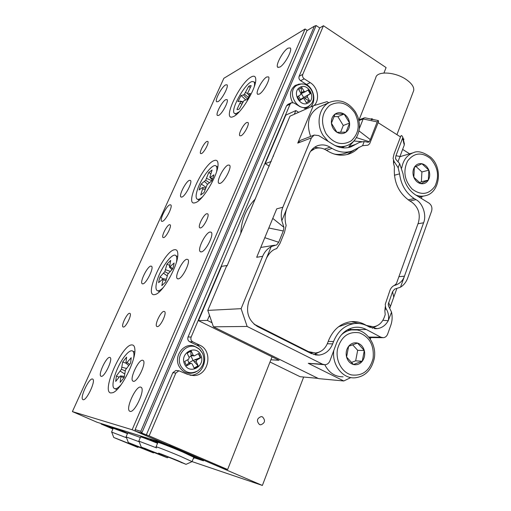 <?xml version="1.0" encoding="UTF-8"?>
<svg xmlns="http://www.w3.org/2000/svg" width="511" height="511" viewBox="0 0 511 511"><rect width="100%" height="100%" fill="white"/><g stroke="black" fill="none" stroke-linecap="round" stroke-linejoin="round"><path stroke-width="0.77" d="M259.486 424.545L260.68 424.833C265.062 423.082 265.663 420.425 262.475 416.867L261.223 416.574C256.873 418.349 256.292 421.007 259.486 424.545M105.796 425.011L105.611 425.433L101.127 424.015L112.912 429.023M106.94 425.369L106.754 425.797L113.103 428.588L105.611 425.433M169.115 445.337L262.379 485.45L303.655 377.035M101.312 423.6L101.127 424.015M202.222 460.283L193.701 457.626L203.499 460.833L163.692 443.803L169.045 445.496M192.079 461.605L262.379 485.45M193.465 458.201L193.944 458.361L193.484 458.163M163.903 443.293L163.692 443.803M169.907 204.79C166.567 205.614 159.4 219.692 161.572 221.206L162.415 221.333C165.698 220.701 173.018 206.361 170.815 204.898L169.907 204.79M209.989 232.007C205.556 232.665 197.182 249.394 200.191 251.623L201.347 251.904C205.703 251.521 214.301 234.428 211.241 232.269L209.989 232.007M246.787 122.493C243.6 123.758 238.011 134.38 239.819 135.741L240.962 135.785C244.111 134.642 249.815 123.854 247.982 122.512L246.787 122.493M206.936 141.413C204.253 142.454 199.047 152.438 200.606 153.556L201.455 153.581C204.106 152.642 209.408 142.518 207.824 141.426L206.936 141.413M163.999 311.378C160.939 311.167 154.379 324.734 156.743 326.414L157.318 326.625C160.333 326.995 167.02 313.211 164.625 311.589L163.999 311.378M129.59 313.281C127.073 313.077 120.998 325.571 122.966 326.906L123.387 327.059C125.866 327.398 132.042 314.725 130.043 313.435L129.59 313.281M206.808 213.707C203.665 214.326 197.636 226.245 199.705 227.765L200.574 227.932C203.678 227.452 209.823 215.348 207.721 213.866L206.808 213.707M169.46 224.687C166.841 225.172 161.24 236.274 162.996 237.5L163.635 237.621C166.216 237.251 171.92 225.99 170.137 224.802L169.46 224.687M228.13 165.053C223.895 166.369 216.191 181.303 218.765 183.232L220.1 183.385C224.259 182.306 232.173 167.059 229.554 165.181L228.13 165.053M189.421 180.338C185.876 181.399 178.697 195.381 180.907 196.952L181.89 197.061C185.372 196.192 192.717 181.942 190.469 180.428L189.421 180.338M186.847 259.256C182.689 259.594 174.34 276.477 177.291 278.616L178.243 278.885C182.318 278.814 190.884 261.575 187.888 259.518L186.847 259.256M150.834 266.078C147.398 266.32 139.644 281.957 142.128 283.682L142.825 283.873C146.191 283.854 154.118 267.911 151.595 266.263L150.834 266.078M109.744 357.374C106.473 356.595 98.029 374.295 100.801 376.16L101.204 376.352C104.404 377.393 113.033 359.354 110.21 357.579L109.744 357.374M142.588 360.229C138.583 359.335 129.443 378.683 132.796 381.034L133.352 381.302C137.274 382.515 146.638 362.753 143.233 360.511L142.588 360.229M225.721 99.664C222.106 101.389 215.418 114.03 217.373 115.454L218.631 115.416C222.189 113.864 229.043 100.974 227.05 99.594L225.721 99.664M266.736 76.976C262.469 79.045 255.289 92.453 257.538 94.177L259.218 94.126C263.427 92.261 270.798 78.566 268.511 76.88L266.736 76.976M83.082 399.691L82.744 399.513C79.748 397.526 89.074 377.872 92.446 378.996L92.849 379.188C95.902 381.059 86.365 401.122 83.082 399.691M279.792 67.107L277.709 67.235C275.237 65.293 283.139 50.704 288.051 48.123L290.254 47.932C292.777 49.829 284.627 64.763 279.792 67.107M217.973 101.651L216.613 101.74C214.594 100.277 221.71 86.896 225.549 84.922L226.993 84.794C229.043 86.206 221.748 99.869 217.973 101.651M130.056 411.374L129.507 411.08C125.508 408.263 136.015 385.664 140.614 387.089L141.272 387.408C145.348 390.072 134.546 413.227 130.056 411.374M251.157 77.001C239.851 82.763 222.113 120.341 232.441 116.949L233.61 116.489C241.256 113.308 256.369 88.103 255.768 79.467C255.647 76.203 254.114 75.379 251.157 77.001M214.007 160.626C202.739 164.536 183.673 206.77 195.183 202.726L195.323 202.688C202.765 201.072 218.9 173.536 218.025 163.89C217.871 160.716 216.53 159.624 214.007 160.626M174.411 249.751C163.89 251.125 143.546 296.457 154.469 294.649L155.408 294.432C163.143 292.624 178.927 263.848 177.796 253.628C177.611 250.626 176.48 249.336 174.411 249.751M132.125 344.944C122.583 343.379 100.878 391.745 110.791 392.972L112.803 392.691C120.896 390.289 136.239 359.91 134.847 349.179C134.642 346.445 133.735 345.034 132.125 344.944M307.29 30.443L305.093 28.993L223.844 78.311L72.396 411.598L97.096 422.271L163.488 443.165L132.138 429.745L305.093 28.993M132.138 429.745L72.396 411.598M213.049 177.668L213.892 174.813L210.487 177.279L209.804 177.279L212.103 170.029L208.737 172.514L205.678 180.268L201.251 183.973L199.967 187.09L199.111 189.913L202.401 187.556L203.059 187.582L200.702 194.947L204.074 192.57L207.185 184.637L211.752 180.862L213.049 177.668M202.567 196.767C199.897 199.201 198 199.91 196.876 198.9C195.617 197.38 195.924 193.969 197.783 188.661C201.864 176.787 213.349 162.543 216.172 166.088C217.003 166.969 217.149 168.822 216.6 171.639M205.939 187.333L201.251 183.973M207.581 184.177L204.541 181.59M209.293 182.619L205.678 180.268M211.816 180.715L206.629 178.39M210.775 173.759L208.737 172.514M212.474 179.189L210.487 177.279M212.225 179.776L209.804 177.279M205.639 188.182L203.059 187.582M205.096 189.709L202.854 188.942M116.981 389.618L115.09 388.756M124.179 377.488L120.852 376.869L120.168 382.381L124.179 377.488L125.457 369.964L130.599 363.136L131.212 357.732L126.249 363.321L122.697 361.967L126.607 357.132L125.981 362.414L126.249 363.321L128.683 365.486M121.05 384.783C117.888 388.296 115.575 389.478 114.094 388.315C110.191 385.537 117.217 365.097 125.118 355.694C128.625 351.447 131.225 349.952 132.905 351.198C133.978 352.232 134.233 354.538 133.671 358.115M122.697 361.967L121.42 369.261L116.399 375.949L115.69 381.41L119.6 376.62L120.59 375.924L120.852 376.869M129.596 364.362L127.245 362.606M126.377 368.418L122.04 367.268M125.176 370.871L121.42 369.261M124.607 373.873L120.283 371.171M119.108 377.227L116.399 375.949M124.307 376.383L120.59 375.924M159.081 280.028L158.627 282.66L163.169 278.699L161.84 285.636L165.628 281.951L167.78 274.177L172.756 268.805L173.67 265.675L174.085 263.05L169.435 267.151L170.693 260.412L166.963 264.13L164.842 271.68L160.007 276.936L159.081 280.028M163.277 287.533C160.32 290.516 158.193 291.455 156.877 290.35C155.746 289.149 155.663 286.511 156.628 282.436C159.4 269.917 172.52 251.578 175.899 255.692C176.857 256.663 177.055 258.764 176.48 261.99M163.079 278.731L160.007 276.936M166.26 279.242L163.169 278.699M165.954 280.565L163.22 279.849M172.718 268.837L170.304 266.78M171.958 269.591L169.435 267.151M169.524 265.375L166.963 264.13M167.123 275.825L163.686 273.308M168.266 273.5L164.842 271.68M170.176 271.335L165.628 269.738M237.954 109.59L239.384 108.964L243.651 101.05L244.68 100.22L247.177 99.709L250.352 93.449L247.835 94.005L247.509 93.462L251.195 85.707L250.135 85.605L248.678 86.314L244.462 94.133L243.447 94.969L241.026 95.5L237.922 101.6L240.33 101.108L240.636 101.663L236.951 109.405L237.954 109.59M250.243 87.573L248.678 86.314M239.276 111.788L235.852 113.729L234.37 113.333C230.02 110.006 245.395 82.603 252.217 81.511L253.954 81.862C254.657 82.641 254.765 84.226 254.28 86.621M249.368 95.659L247.835 94.005M237.672 109.622L236.951 109.405M247.592 93.602L245.58 92.414M248.467 97.441L244.462 94.133M247.541 99.096L243.447 94.969M245.893 99.971L241.026 95.5M241.856 104.103L240.061 103.273M242.814 102.341L240.636 101.663M243.115 101.874L240.33 101.108M129.73 443.791L113.742 437.48L137.721 447.361L129.73 443.791M111.583 432.057L126.543 437.786M111.602 432.012L113.25 428.25L127.475 433.596M127.693 443.19L115.678 438.202L127.769 443.018M119.97 429.879L119.823 430.224L127.52 433.494M106.754 425.797L116.208 428.786L116.393 428.359M119.823 430.224L116.208 428.786M177.566 460.513L158.621 453.091L186.023 464.346L177.566 460.513M156.053 446.844C154.827 445.943 169.352 451.596 181.092 456.604L192.072 461.625L186.049 464.339M193.841 457.288L182.932 452.12C171.223 447.093 156.698 441.504 157.899 442.462L156.079 446.78M150.24 438.994L150.036 439.479L157.72 442.89M202.177 460.398L166.727 445.1L150.036 439.479M162.479 443.42L162.69 442.909M182.088 462.864L174.966 459.478L160.908 453.909L182.127 462.781M136.501 446.16L153.434 452.887L145.277 449.226L128.344 442.558L136.501 446.16M149.493 450.702L167.282 457.754L158.991 454.017L141.208 447.036L149.493 450.702M127.667 433.156L116.297 428.314L139.65 435.659L157.548 443.299C146.778 438.917 141.132 436.796 140.582 436.95L138.832 441.05M140.353 437.493L127.788 432.874L126.083 436.816M126.057 436.867L139.228 441.817M139.854 447.221L151.211 452.005L139.854 447.221M138.807 441.108L156.641 447.923M151.991 451.366L164.932 456.834L144.568 448.236L151.856 451.641M197.84 370.814C203.57 366.253 205.167 360.479 202.637 353.484L200.21 349.907L196.799 347.41C187.02 342.063 175.203 355.362 180.69 365.819C184.988 372.838 190.705 374.506 197.84 370.814L195.164 372.289C188.176 374.774 182.759 372.698 178.901 366.048C173.612 355.924 183.864 342.517 193.995 346.004L198.536 348.457M198.377 353.676L200.274 357.738L194.487 359.885L196.735 360.051L200.727 357.77L198.728 353.478L194.289 355.892L193.222 355.247L191.21 350.948L187.173 353.222L189.191 357.534L188.687 359.182L184.637 361.488L186.662 365.806L190.705 363.493L188.489 363.308L186.502 365.461M196.735 360.051L196.23 361.699L193.988 361.52L198.242 365.991L196.23 361.699M188.489 363.308L191.165 363.353L192.219 363.992L194.231 368.297L198.242 365.991M191.165 363.353L190.705 363.493M190.775 351.191L190.993 355.113L193.222 355.247M200.274 357.738L200.727 357.77M197.789 365.946L194.116 368.061M187.671 359.763L189.032 363.174M189.051 362.695L193.043 360.421L191.05 356.148L189.07 357.272M193.988 361.52L193.612 360.574L194.487 359.885M193.043 360.421L193.612 360.574M191.05 356.148L190.993 355.113M193.976 355.873L191.325 355.682M309.634 105.656L307.801 107.214L304.677 108.498M292.605 102.507C289.073 95.423 289.929 89.738 295.173 85.458L299.503 84.066M302.94 98.489L300.238 99.766L302.94 98.489L304.192 98.987L306.396 102.788L309.538 100.756L307.341 96.956L304.716 98.189L309.008 100.999L309.538 100.756M301.305 87.777L301.426 92.517L304.032 91.258L301.829 87.445L298.66 89.457L300.877 93.277L300.634 94.733L297.459 96.764L299.682 100.578L302.844 98.54M304.032 91.258L305.284 91.75L308.516 89.693L310.707 93.487L307.571 95.506L307.341 96.956M308.024 90.013L310.177 93.737L310.707 93.487M310.177 93.737L304.952 96.739L307.571 95.506M309.008 100.999L306.351 102.717M300.238 99.766L299.58 100.412M298.52 96.087L300.506 99.504L303.649 97.486L301.458 93.711L301.049 93.973M301.458 93.711L301.426 92.517M305.201 91.788L301.675 93.213M303.649 97.486L304.952 96.739M304.716 98.189L304.186 97.544M413.239 91.776L413.699 90.562C414.242 87.074 411.738 83.389 406.181 79.499C395.041 71.693 376.671 70.812 375.77 77.761L359.067 119.861M255.443 198.881C251.042 203.193 247.56 208.341 244.993 214.326C242.463 220.337 241.064 226.724 240.796 233.501M338.563 326.759L347.442 323.674L352.162 323.61M328.215 341.425L333.536 341.527C337.848 331.115 344.797 325.13 354.385 323.578C358.997 323.041 363.41 323.878 367.62 326.088L369.562 327.117L377.259 328.637L374.499 328.65M353.714 150.381L347.135 154.526M334.175 154.035C338.161 154.75 341.98 154.456 345.628 153.159L351.536 151.205M314.508 147.27L320.538 148.056M320.423 351.504L313.863 354.583M312.266 352.865L309.794 352.82M358.984 147.219C356.282 150.291 353.063 152.508 349.326 153.868C342.236 156.264 335.095 155.363 327.902 151.179L325.941 149.991C322.205 147.807 318.442 147.392 314.655 148.739L312.087 149.666M370.954 326.81L369.121 326.887M377.067 325.731L372.334 328.234M333.536 341.527L332.655 343.884C329.914 350.514 325.36 354.251 318.992 355.094L311.301 353.58L257.646 326.586C248.455 320.653 245.555 312.1 248.946 300.922L271.226 246.589C267.279 248.806 264.423 252.044 262.66 256.305L241.103 308.67L247.139 326.459L322.588 364.234L325.124 364.739C327.347 364.484 328.95 363.174 329.927 360.83L336.564 343.085C340.345 333.919 346.464 328.669 354.909 327.334C358.901 326.893 362.714 327.621 366.361 329.531L380.855 337.196L368.789 337.068M388.309 305.291L388.264 304.166L388.564 306.044L391.547 312.157C392.518 316.763 392.276 321.125 390.806 325.252L387.67 334.034C386.814 336.193 385.396 337.42 383.403 337.707L380.855 337.196M391.547 312.157L388.245 320.716C385.626 325.328 381.966 327.966 377.259 328.637M324.383 149.167L330.017 147.187C326.082 144.747 321.853 144.281 317.325 145.782C313.435 147.455 310.72 150.215 309.168 154.079L286.511 209.318C284.78 214.895 284.653 220.26 286.134 225.402L284.499 232.358L279.996 243.415L276.649 248.646C272.663 249.585 269.252 252.811 266.416 258.323M352.041 151.039L362.599 145.667L367.946 145.194L369.645 143.763L378.562 121.618L378.332 120.583L377.195 121.899L370.303 139.592L358.965 130.873M352.328 150.937C345.596 153.223 338.819 152.374 331.984 148.388L326.465 150.311M330.017 147.187L331.984 148.388M370.877 119.031L371.848 118.667L371.42 119.74L371.101 119.082L365.231 117.856M373.164 119.51L371.848 118.667M400.509 136.935L378.146 122.685M404.188 143.074L404.258 145.054L399.947 156.513L395.974 155.67L402.611 138.098L402.777 137.101L401.716 135.536L400.911 135.881L393.968 154.207L393.074 158.384L394.09 161.476L398.152 167.742L399.685 163.648L396.197 159.777L395.501 158.161L396.031 159.592M403.288 139.273L403.511 140.174L403.914 139.107L403.134 138.609M402.623 149.397L409.618 153.817M368.156 142.269L364.215 141.534L359.495 142.333L351.057 146.823C345.11 148.81 339.259 148.081 333.491 144.645L318.64 135.549L314.144 135.07L300.423 140.378L297.753 143.106L313.269 105.809L327.04 101.651L328.765 102.737M382.86 320.308L388.245 320.716C389.152 316.213 388.322 312.017 385.741 308.139L384.86 310.79L385.205 314.693L384.221 317.42C382.075 322.856 378.466 325.98 373.394 326.791L366.489 325.443L364.56 324.415C360.083 322.064 355.394 321.183 350.482 321.764C340.383 323.418 333.051 329.723 328.49 340.684L327.608 343.022C325.168 348.911 321.112 352.239 315.453 352.992L308.548 351.645L253.993 324.102M398.899 276.694L404.444 276.189C402.828 280.763 399.679 283.803 394.997 285.304L393.872 285.636C391.924 286.754 390.57 288.485 389.804 290.836L385.243 304.32L385.741 308.139M385.268 306.702L384.86 310.79M394.09 161.476L393.547 163.514L394.435 166.752C393.406 181.641 398.529 193.037 409.816 200.938L411.617 202.03C418.4 207.14 420.655 214.013 418.388 222.655L396.415 283.599L394.288 285.521M408.174 199.858L414.197 198.543L416.011 199.648C422.808 203.161 426.806 215.355 423.593 222.783L400.49 287.214C403.856 285.074 406.251 282.008 407.682 278.022L431.603 211.062C432.459 207.747 431.597 205.103 429.01 203.135L415.539 194.883C408.468 190.181 404.297 183.142 403.026 173.759L399.685 163.648M414.197 198.543C405.913 193.069 401.039 184.841 399.57 173.861L394.383 175.241M399.57 173.861L398.152 167.742M393.547 163.514L393.451 160.377M366.361 329.531L351.287 329.569L349.562 328.765M247.139 326.459L213.419 326.816L318.609 378.632L343.769 380.97L308.286 363.315L323.865 364.669M313.269 105.809L289.986 116.176L227.069 265.963L226.577 266.039L207.811 310.388L241.103 308.67M262.66 256.305L256.688 257.288L276.732 208.839L282.858 207.242L311.423 137.868L297.753 143.106M271.226 246.589L276.777 244.871L278.693 242.265L264.794 237.704M274.752 245.197L260.757 247.458M282.858 207.242C281.159 211.394 280.814 215.891 281.829 220.739L283.937 227.344L283.298 230.966L278.693 242.265M388.264 304.166L392.557 291.679L394.677 289.092L400.49 287.214M314.144 135.07L311.423 137.868M359.303 128.689L363.149 118.967L364.151 117.913L365.039 117.817M372.902 119.453L371.42 119.74M344.069 146.619L342.862 147.858M273.532 156.111L273.181 155.9M422.073 196.422L421.339 198.44M350.865 377.559L343.769 380.97M370.884 337.573L370.322 339.132M351.287 329.569L351.823 329.857M213.419 326.816L207.811 310.388M272.778 218.395L283.937 227.344M268.799 228.015L283.298 230.966M392.557 291.679L393.757 297.147L390.404 306.479L388.615 302.608M390.404 306.479L389.893 307.903M354.378 140.487L348.872 146.676L355.599 144.383M361.973 141.713L354.066 141.01M396.785 288.728L393.757 297.147M399.947 156.513L398.075 161.489M368.252 142.275L369.204 141.713L356.423 137.612M370.303 139.592L369.204 141.713M395.763 159.157L395.501 158.142L395.974 155.67M351.319 321.675L359.233 323.52M314.655 148.739L310.618 151.301M227.286 265.445L221.563 266.34L198.492 320.646L279.051 360.281L270.887 359.776M209.497 315.319L207.351 320.403L198.492 320.646M270.012 361.999L300.085 376.703L318.072 378.37M207.351 320.403L212.02 322.716M271.271 161.45L265.183 163.68L285.815 115.109L295.856 110.574L298.667 112.311M295.856 110.574L294.304 114.253M265.183 163.68L269.31 166.088M190.035 375.24L190.68 375.221C205.575 375.189 210.219 350.757 196.563 345.059L189.69 341.757C187.927 340.671 187.384 339.08 188.048 336.985L191.152 337.03C190.475 339.144 191.025 340.748 192.8 341.846L189.69 341.757M272.044 356.831L227.625 469.513L149.142 435.877L175.848 373.036L178.888 370.782L187.448 374.339L193.816 375.585C208.801 375.54 213.464 350.916 199.724 345.174L192.8 341.846M310.535 107.023C316.328 101.319 314.124 88.952 306.523 84.449L300.589 80.687C299.069 79.512 298.584 78.042 299.127 76.28L302.768 74.395C302.218 76.171 302.71 77.646 304.243 78.835L300.589 80.687M191.152 337.03L290.139 104.11L291.436 102.737L294.017 102.96L300.072 106.722L306.856 108.664M314.061 105.566C320.09 99.92 317.957 87.228 310.209 82.629L304.243 78.835M314.386 26.176L306.913 30.673L135.14 429.61L140.812 431.316L314.386 26.176L316.143 25.55L141.783 433.073L135.313 431.099L218.791 466.607L227.625 469.513M316.143 25.55L319.726 27.933L323.45 25.735L386.086 67.573L383.94 73.009M323.45 25.735L302.768 74.395M140.812 431.316L141.783 433.073L149.142 435.877M175.848 373.036L172.833 372.698L146.287 435.002M172.833 372.698L175.861 370.462L176.902 370.571M290.139 104.11L286.55 105.796L188.048 336.985M286.55 105.796L287.84 104.429L291.436 102.737M319.726 27.933L299.127 76.28M135.14 429.61L135.313 431.099M324.792 364.752C328.995 372.826 335.101 376.85 343.098 376.824M346.573 357.029C347.736 360.97 350.022 363.462 353.427 364.509C356.882 365.263 359.833 364.164 362.273 361.213C364.541 358.07 365.212 354.513 364.292 350.54C363.149 346.643 360.894 344.159 357.521 343.079C354.091 342.281 351.134 343.347 348.649 346.279C346.337 349.415 345.647 352.999 346.573 357.029L353.427 364.509L362.273 361.213L364.292 350.54L357.521 343.079L348.649 346.279L346.573 357.029M351.383 362.44L355.656 360.855L357.668 350.31L352.628 344.772M355.656 360.855L362.273 361.213M357.668 350.31L364.292 350.54M402.1 156.027L399.826 156.826M421.914 163.744C418.752 163.226 416.241 164.395 414.383 167.25C412.703 170.278 412.518 173.612 413.833 177.247C415.347 180.779 417.679 182.919 420.84 183.66C424.002 184.132 426.5 182.938 428.32 180.076C429.968 177.055 430.141 173.753 428.844 170.163C427.356 166.656 425.05 164.516 421.914 163.744L414.383 167.25L413.833 177.247L420.84 183.66L428.32 180.076L428.844 170.163L421.914 163.744M419.569 182.631L421.371 181.769L421.901 171.958L415.96 166.484M421.371 181.769L428.32 180.076M421.901 171.958L428.844 170.163M328.113 141.349L323.086 135.377C315.491 123.636 319.196 106.499 330.087 102.162L319.183 106.933C308.81 113.091 305.955 122.921 310.618 136.437M336.941 132.285C340.179 134.099 343.207 134.061 346.024 132.157C348.694 130.03 349.875 127.003 349.575 123.074C349.045 119.146 347.225 116.144 344.12 114.068C340.914 112.228 337.892 112.235 335.044 114.1C332.335 116.208 331.128 119.248 331.415 123.221C331.952 127.201 333.798 130.216 336.941 132.285L346.024 132.157L349.575 123.074L344.12 114.068L335.044 114.1L331.415 123.221L336.941 132.285M340.594 132.298L343.264 125.489L337.86 116.604L333.919 116.617M343.264 125.489L349.575 123.074M337.86 116.604L344.12 114.068M200.727 355.056C206.272 365.793 189.498 375.528 184.637 364.222C179.067 353.299 196.026 343.807 200.727 355.056M193.995 346.004L199.29 349.019L202.586 353.35M298.488 84.187L301.094 83.983C310.72 82.954 317.548 97.901 310.567 104.627L308.919 106.013C298.22 113.717 285.464 91.859 296.91 85.311L301.094 83.983L302.831 84.053M308.516 102.717C300.653 108.351 291.308 92.312 299.695 87.496C307.609 82.009 316.769 97.876 308.516 102.717M332.655 343.884L327.315 343.756M417.985 223.767L423.593 222.783M409.873 200.97L416.011 199.648M308.286 363.315L322.588 364.234M286.511 209.318L281.829 220.739M364.215 141.534L362.599 145.667M377.195 121.899L363.149 118.967L358.894 120.59M402.611 138.098L404.258 145.054M363.653 324.428L364.56 324.415M307.354 351.594L308.548 351.645M254.842 324.804L255.232 324.804M196.563 345.059L199.724 345.174M306.523 84.449L310.209 82.629M341.342 334.89C344.478 332.009 348.01 330.336 351.938 329.857C365.122 327.832 377.45 343.507 374.173 358.92C371.344 370.386 364.88 376.684 354.781 377.821C342.677 378.836 331.792 364.828 333.779 350.52M337.547 348.936C335.242 360.281 341.84 372.545 351.44 374.908C362.44 376.288 369.651 370.82 373.081 358.505C374.339 345.685 369.804 337.126 359.482 332.846C348.547 331.141 341.233 336.506 337.547 348.936M347.346 329.863L356.697 329.972M401.729 167.991C403.179 160.16 407.043 155.076 413.316 152.725C417.659 150.528 423.453 152.029 430.703 157.241C443.331 168.189 439.645 192.871 425.497 195.675C422.348 196.505 419.148 196.32 415.897 195.106M430.422 158.499C421.69 151.818 414.082 152.655 407.606 161.01C402.879 171.102 404.405 180.466 412.185 189.102C421.121 195.649 428.71 194.678 434.97 186.196C439.498 176.238 437.978 167.008 430.422 158.499M330.087 102.162C340.013 98.706 348.508 102.021 355.573 112.101L357.572 116.163C359.144 120.257 359.699 124.614 359.239 129.238C357.847 137.357 353.804 142.805 347.11 145.571C343.149 146.996 339.042 146.938 334.788 145.386M326.044 133.658C333.594 143.706 342.006 146.089 351.281 140.806C359.118 133.371 360.274 124.052 354.762 112.842C347.48 102.845 339.138 100.348 329.723 105.349C321.617 112.727 320.391 122.161 326.044 133.658M259.665 424.622L260.68 424.833M161.898 221.378L161.572 221.206M200.746 251.917L200.191 251.623M157.164 326.618L156.743 326.414M200.069 227.957L199.705 227.765M219.213 183.481L218.765 183.232M181.239 197.131L180.907 196.952M177.815 278.885L177.291 278.616M142.518 283.873L142.128 283.682M101.242 376.358L100.801 376.16M133.397 381.308L132.796 381.034M257.902 94.401L257.538 94.177M82.744 399.513L83.204 399.711M277.709 67.235L278.112 67.49M129.507 411.08L130.254 411.406M195.515 202.618L195.183 202.726M113.186 392.518L112.803 392.691M155.785 294.285L155.408 294.432M216.172 166.088L217.763 166.988M197.623 199.309L199.22 200.184M132.905 351.198L134.789 352.066M157.752 290.785L159.515 291.66M175.899 255.692L177.643 256.592M253.954 81.862L255.372 82.744M234.99 113.704L236.408 114.553M237.519 109.616L237.098 109.501M113.71 437.39L111.743 432.165M137.734 447.355L138.538 447.01M192.072 461.625L193.867 457.211M153.453 452.88L154.073 452.612M167.301 457.747L168.24 457.339M141.17 446.921L139.011 441.248M128.306 442.456L126.243 436.994M308.74 106.518L310.567 104.627M302.614 93.034L305.284 91.75M396.932 134.655L413.699 90.562M347.442 323.674L354.385 323.578M318.992 355.094L315.3 354.921M394.977 285.31L394.371 285.502M378.332 120.583L372.711 119.414M358.76 119.983L364.151 117.913M402.783 137.114L404.405 144M350.201 147.111L351.057 146.823M359.495 142.333L359.948 142.186M369.178 337.554L382.496 337.701M348.151 154.252L349.326 153.868M190.68 375.221L193.816 375.585M178.888 370.782L175.861 370.462M413.316 152.725L401.192 156.296M424.085 195.981L419.109 197.074M346.381 145.827L341.156 147.622"/></g></svg>
